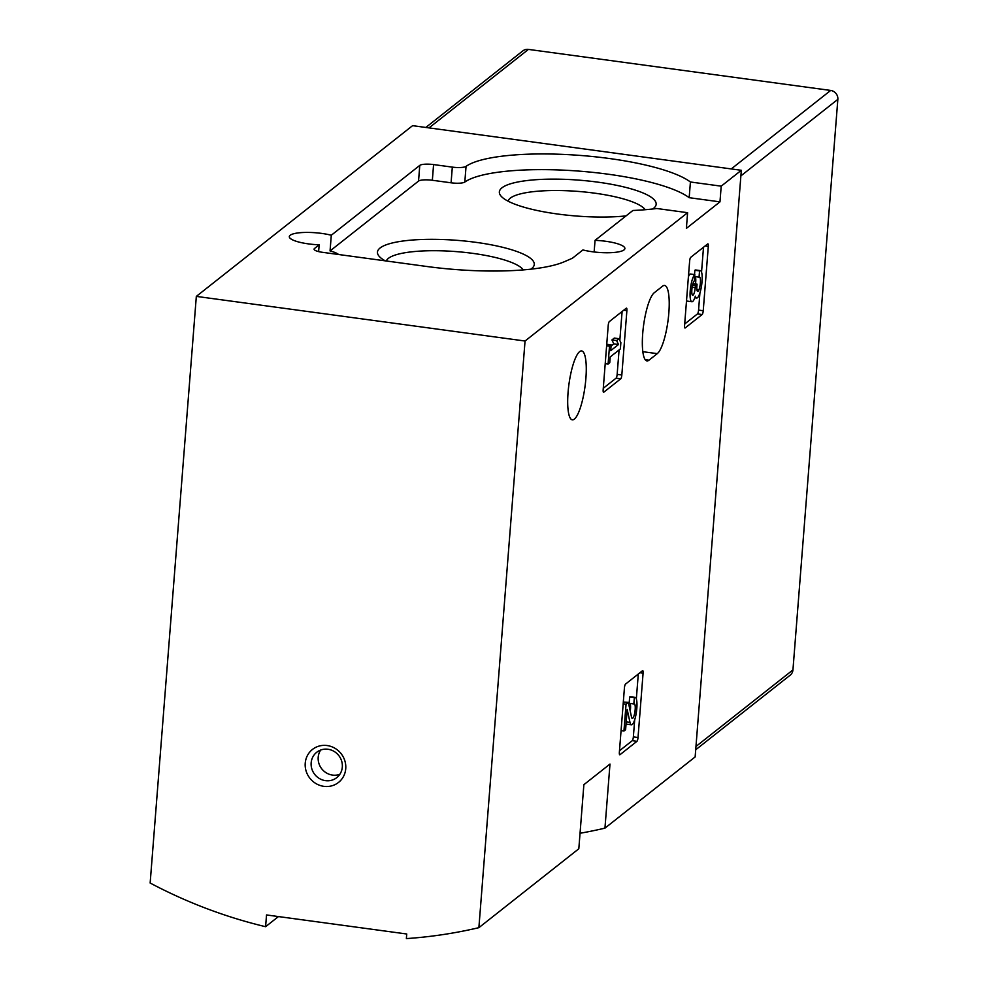 <?xml version="1.0" encoding="UTF-8"?>
<svg xmlns="http://www.w3.org/2000/svg" width="988" height="988" viewBox="0 0 988 988"><rect width="100%" height="100%" fill="white"/><g stroke="black" fill="none" stroke-linecap="round" stroke-linejoin="round"><path stroke-width="1.48" d="M265.599 926.707L266.525 914.95L406.735 933.993L406.377 938.6A485.083 458.457 -128.3 0 0 478.884 927.67L525.048 341.021L196.328 296.388L150.151 883.025A485.083 458.457 -128.3 0 0 265.599 926.707L278.443 916.568M478.884 927.67L578.82 848.766L583.871 784.682L609.991 764.057L604.952 828.142L695.144 756.932L741.321 170.294L412.589 125.661L196.328 296.388M604.952 828.142A485.083 458.457 51.7 0 1 580.042 833.267M305.23 763.193A21.02 19.871 -128.3 0 0 334.228 784.978A21.02 19.871 -128.3 0 0 337.007 749.645A21.02 19.871 -128.3 0 0 305.23 763.193M525.048 341.021L687.611 212.692L656.822 208.505A118.041 26.985 -175.5 0 1 632.9 210.481L595.048 240.356A25.873 5.916 -175.5 0 1 624.898 248.556A25.873 5.916 -175.5 0 1 624.033 249.902A25.873 5.916 -175.5 0 1 582.92 249.939L572.398 258.238L564.333 261.734A118.041 26.985 -175.5 0 1 426.828 266.488L322.446 252.311A11.313 2.594 -175.5 0 1 314.073 249.137A11.313 2.594 -175.5 0 1 314.443 248.544L319.161 244.814L318.63 251.607M595.048 240.356L594.134 251.977M643.089 673.174A3.236 0.753 -82.3 0 0 642.694 670.617A3.236 0.753 -82.3 0 0 642.509 670.691L625.503 684.116A3.236 0.753 -82.3 0 0 624.428 687.907L619.365 752.239A3.236 0.753 -82.3 0 0 619.76 754.795A3.236 0.753 -82.3 0 0 619.945 754.733L636.951 741.309A3.236 0.753 -82.3 0 0 638.026 737.517L643.089 673.174L639.903 672.742M626.886 310.664A3.236 0.753 -82.3 0 0 626.503 308.12A3.236 0.753 -82.3 0 0 626.306 308.182L609.312 321.606A3.236 0.753 -82.3 0 0 608.225 325.398L603.162 389.741A3.236 0.753 -82.3 0 0 603.557 392.285A3.236 0.753 -82.3 0 0 603.754 392.224L620.748 378.799A3.236 0.753 -82.3 0 0 621.823 375.008L626.886 310.664L623.712 310.232M708.297 246.395A3.236 0.753 -82.3 0 0 707.902 243.851A3.236 0.753 -82.3 0 0 707.717 243.913L690.711 257.337A3.236 0.753 -82.3 0 0 689.636 261.128L684.573 325.472A3.236 0.753 -82.3 0 0 684.968 328.016A3.236 0.753 -82.3 0 0 685.153 327.954L702.159 314.53A3.236 0.753 -82.3 0 0 703.234 310.738L708.297 246.395L705.111 245.963M585.896 378.342A34.765 8.114 -82.3 0 1 572.311 419.838A34.765 8.114 -82.3 0 1 568.94 384.295A34.765 8.114 -82.3 0 1 581.66 350.938A34.765 8.114 -82.3 0 1 585.896 378.342M657.267 353.642A34.765 8.114 -82.3 0 0 668.468 316.913A34.765 8.114 -82.3 0 0 664.603 285.458A34.765 8.114 -82.3 0 0 662.578 286.174L654.291 292.72A34.765 8.114 -82.3 0 0 643.089 329.449A34.765 8.114 -82.3 0 0 646.955 360.904A34.765 8.114 -82.3 0 0 648.98 360.2L657.267 353.642L642.817 351.691M319.161 244.814A25.873 5.916 -175.5 0 1 289.311 236.626A25.873 5.916 -175.5 0 1 304.181 232.464A25.873 5.916 -175.5 0 1 331.289 235.243L330.054 250.94L418.541 181.076A11.313 2.594 -175.5 0 1 432.349 180.273L451.084 182.805A11.313 2.594 -175.5 0 0 464.817 182.051A118.041 26.985 -175.5 0 1 575.238 170.838A118.041 26.985 -175.5 0 1 689.179 197.686L719.968 201.861L721.203 186.164L741.321 170.294M719.968 201.861L686.376 228.376L687.611 212.692M331.289 235.243L419.776 165.391A11.313 2.594 -175.5 0 1 433.584 164.576L452.319 167.12A11.313 2.594 -175.5 0 0 466.052 166.367A118.041 26.985 -175.5 0 1 576.473 155.153A118.041 26.985 -175.5 0 1 690.414 181.99L721.203 186.164M652.685 208.999A78.645 17.982 4.5 0 0 653.636 208.295A78.645 17.982 4.5 0 0 597.74 182.138A78.645 17.982 4.5 0 0 501.978 187.806A78.645 17.982 4.5 0 0 501.212 196.303A78.645 17.982 4.5 0 0 626.022 215.903M530.803 269.193A78.645 17.982 4.5 0 0 531.754 268.489A78.645 17.982 4.5 0 0 475.846 242.332A78.645 17.982 4.5 0 0 380.096 247.988A78.645 17.982 4.5 0 0 379.33 256.497A78.645 17.982 4.5 0 0 385.221 260.832M330.054 250.94A25.873 5.916 -175.5 0 1 338.6 254.509M689.179 197.686L690.414 181.99M523.294 269.909A69.259 15.833 4.5 0 0 458.518 251.792A69.259 15.833 4.5 0 0 388.42 258.337A69.259 15.833 4.5 0 0 386.32 260.993M645.176 209.715A69.259 15.833 4.5 0 0 580.401 191.598A69.259 15.833 4.5 0 0 510.314 198.143A69.259 15.833 4.5 0 0 508.104 201.182M320.68 750.04A16.166 15.277 -128.3 0 0 318.198 757.277A16.166 15.277 -128.3 0 0 339.835 774.308M311.158 762.847A16.166 15.277 -128.3 0 0 319.556 778.606A16.166 15.277 -128.3 0 0 336.747 777.655A16.166 15.277 -128.3 0 0 338.723 755.487A16.166 15.277 -128.3 0 0 316.716 752.263A16.166 15.277 -128.3 0 0 311.158 762.847M684.684 324.002L697.479 313.9A3.236 0.753 97.7 0 0 698.565 310.108L699.912 292.942M701.542 272.145L703.505 247.235M700.344 270.613L695.675 269.983A13.82 3.223 97.7 0 0 694.873 270.267L699.541 270.897A13.82 3.223 -82.3 0 1 700.344 270.613A13.82 3.223 -82.3 0 1 701.69 284.754A13.82 3.223 -82.3 0 1 696.626 298.018A13.82 3.223 -82.3 0 1 695.342 296.178A13.82 3.223 -82.3 0 1 691.896 301.748A13.82 3.223 -82.3 0 1 690.365 289.237A13.82 3.223 -82.3 0 1 694.811 274.627L690.143 273.997A13.82 3.223 97.7 0 0 688.401 276.751M686.524 300.624A13.82 3.223 97.7 0 0 687.228 301.105L691.896 301.748M699.541 270.897L699.047 277.159A7.373 1.717 -82.3 0 1 699.479 277.011A7.373 1.717 -82.3 0 1 700.443 281.815A7.373 1.717 -82.3 0 1 698.948 289.768A6.447 1.507 -82.3 0 1 697.676 291.386A6.447 1.507 -82.3 0 1 696.886 286.298L697.059 284.186L695.404 285.495L695.231 287.607A6.447 1.507 -82.3 0 1 692.712 295.301A6.447 1.507 -82.3 0 1 692.329 294.992A7.373 1.717 -82.3 0 1 692.082 287.632A7.373 1.717 -82.3 0 1 694.329 280.888L694.811 274.627M695.404 285.495L692.551 285.1M697.059 284.186L692.946 283.63M695.515 283.976A7.373 1.717 97.7 0 0 695.182 276.628M699.047 277.159L694.663 276.566M694.873 270.267L694.527 274.59M603.285 388.259L616.08 378.157A3.236 0.753 97.7 0 0 617.154 374.366L619.081 349.937M619.822 340.477L622.107 311.504M618.97 338.699L616.598 340.564L618.513 344.516L610.708 350.678L611.164 344.861L609.51 346.171L608.102 364.053L609.757 362.744L610.214 356.94L620.378 348.912L620.872 342.651L618.97 338.699L614.289 338.069L611.93 339.934L613.832 343.886L611.078 346.059M608.102 364.053L605.224 363.67M609.51 346.171L606.632 345.775M611.164 344.861L606.743 344.256M618.513 344.516L613.832 343.886M616.598 340.564L611.93 339.934M619.476 750.769L632.271 740.667A3.236 0.753 97.7 0 0 633.357 736.875L634.704 719.721M636.334 698.924L638.297 674.014M634.333 697.676A13.82 3.223 -82.3 0 1 635.136 697.392L630.468 696.75A13.82 3.223 97.7 0 0 629.665 697.034L634.333 697.676L633.839 703.938A7.373 1.717 -82.3 0 1 634.271 703.777A7.373 1.717 -82.3 0 1 634.988 711.323A7.373 1.717 -82.3 0 1 632.283 718.4A7.373 1.717 -82.3 0 1 631.517 717.103L628.343 702.394L626.059 704.197L623.947 731.034L625.602 729.724L627.195 709.47L629.986 722.364L626.219 721.858M623.947 731.034L621.069 730.638M626.059 704.197L623.181 703.814M628.343 702.394L623.317 702.048M630.245 711.175A7.373 1.717 97.7 0 0 629.974 703.407M633.839 703.938L629.171 703.295L629.665 697.034M626.083 723.71A13.82 3.223 97.7 0 0 626.75 724.155L631.418 724.784A13.82 3.223 -82.3 0 1 629.986 722.364M635.136 697.392A13.82 3.223 -82.3 0 1 636.482 711.521A13.82 3.223 -82.3 0 1 631.418 724.784M695.713 749.769L790.165 675.199A8.089 7.645 -128.3 0 0 792.944 669.913L837.849 99.343A8.089 7.645 -128.3 0 0 830.673 90.439L528.432 49.4A8.089 7.645 -128.3 0 0 522.8 50.907L425.828 127.452M314.345 249.779L314.443 248.544M451.084 182.805L452.319 167.12M464.817 182.051L466.052 166.367M432.349 180.273L433.584 164.576M418.541 181.076L419.776 165.391M648.98 360.2L645.189 359.681M703.234 310.738L698.565 310.108M702.159 314.53L697.479 313.9M695.231 287.607L692.143 287.187M698.948 289.768L696.886 289.484M621.823 375.008L617.154 374.366M620.748 378.799L616.08 378.157M638.026 737.517L633.357 736.875M636.951 741.309L632.271 740.667M740.877 175.901L837.849 99.343M695.972 746.471L792.944 669.913M731.256 168.923L830.673 90.439M429.014 127.884L528.432 49.4M696.626 298.018L694.811 297.771"/></g></svg>
